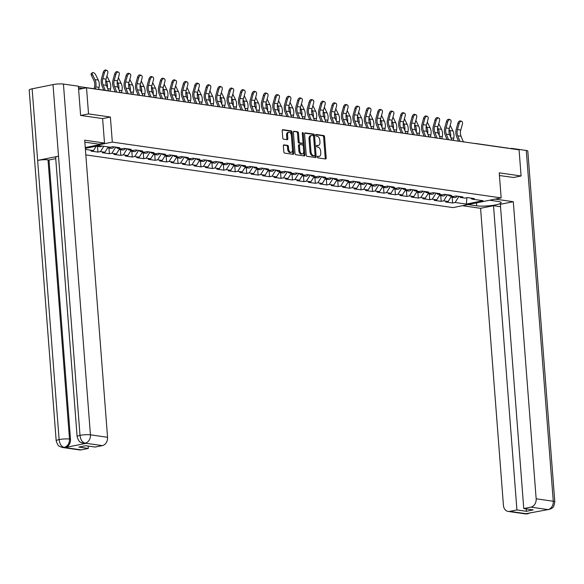 <?xml version="1.0" encoding="UTF-8"?>
<svg xmlns="http://www.w3.org/2000/svg" width="584" height="584" viewBox="0 0 584 584"><rect width="100%" height="100%" fill="white"/><g stroke="black" fill="none" stroke-linecap="round" stroke-linejoin="round"><path stroke-width="0.88" d="M317.338 156.987A0.832 0.489 78.6 0 0 317.908 157.877L325.558 158.972A1.19 0.701 78.6 0 0 325.704 158.972A1.19 0.701 78.6 0 0 326.186 157.906L324.565 136.824A1.19 0.701 78.6 0 0 323.755 135.554L316.105 134.451A0.832 0.489 78.6 0 0 316.229 136.094L317.221 136.233A3.811 2.241 78.6 0 1 319.813 140.313L319.952 142.073A3.811 2.241 78.6 0 1 318.397 145.474A3.811 2.241 78.6 0 1 317.937 145.489L316.944 145.343A0.832 0.489 78.6 0 0 317.068 146.986L318.061 147.124A3.811 2.241 78.6 0 1 320.652 151.205L320.784 152.957A3.811 2.241 78.6 0 1 319.236 156.366A3.811 2.241 78.6 0 1 318.769 156.381L317.784 156.235A0.832 0.489 78.6 0 0 317.338 156.987M283.999 144.847A1.19 0.701 78.6 0 0 283.853 144.847A1.19 0.701 78.6 0 0 283.364 145.912L283.824 151.825A1.19 0.701 78.6 0 0 284.634 153.103L293.124 154.322A1.19 0.701 78.6 0 0 293.27 154.315A1.19 0.701 78.6 0 0 293.759 153.249L292.131 132.174A1.19 0.701 78.6 0 0 291.321 130.896L282.831 129.677A1.19 0.701 78.6 0 0 282.685 129.685A1.19 0.701 78.6 0 0 282.203 130.743L282.751 137.89A1.19 0.701 78.6 0 0 283.561 139.167L287.197 139.685A1.19 0.701 78.6 0 0 287.343 139.685A1.19 0.701 78.6 0 0 287.824 138.62L287.554 135.072A3.183 1.876 78.6 0 1 288.846 132.225A3.183 1.876 78.6 0 1 291.401 135.627L292.474 149.504A3.183 1.876 78.6 0 1 291.175 152.351A3.183 1.876 78.6 0 1 288.62 148.949L288.445 146.642A1.19 0.701 78.6 0 0 287.635 145.365L283.714 144.898M110.383 117.048L88.534 113.909L86.52 87.782L519.081 149.847L521.089 175.981L499.232 172.842L501.16 197.896L112.318 142.102L110.383 117.048L102.616 118.61M306.213 155.037A1.19 0.701 78.6 0 0 307.023 156.315L315.513 157.534A1.19 0.701 78.6 0 0 315.659 157.527A1.19 0.701 78.6 0 0 316.141 156.461L314.521 135.386A1.19 0.701 78.6 0 0 313.71 134.108L305.22 132.889A1.19 0.701 78.6 0 0 305.074 132.897A1.19 0.701 78.6 0 0 304.585 133.955L306.213 155.037M304.322 155.928L295.825 154.709A1.19 0.701 78.6 0 1 295.015 153.431L293.394 132.349A1.19 0.701 78.6 0 1 293.876 131.29A1.19 0.701 78.6 0 1 294.022 131.283L297.657 131.809A1.19 0.701 78.6 0 1 298.468 133.079L299.125 141.627A1.19 0.701 78.6 0 0 299.935 142.905L302.351 143.248A1.19 0.701 78.6 0 0 302.497 143.248A1.19 0.701 78.6 0 0 302.979 142.182L302.293 133.283A0.832 0.489 78.6 0 1 303.3 133.429L304.95 154.855A1.19 0.701 78.6 0 1 304.468 155.921A1.19 0.701 78.6 0 1 304.322 155.928M85.264 147.555L112.318 142.102M85.826 154.906L453.053 207.597L501.16 197.896M97.513 146.372L97.959 152.095L100.455 151.592L103.784 146.292M97.959 152.095L90.987 151.095L93.491 150.592L85.403 149.431M85.322 148.38L99.046 145.613L110.237 147.219L112.734 146.715L119.705 147.715L117.202 148.219L121.676 148.862L124.18 148.351L131.144 149.351L128.641 149.862L133.115 150.497L135.619 149.993L142.584 150.993L140.087 151.497L144.555 152.139L147.058 151.636L154.023 152.636L151.526 153.139L156.001 153.782L158.498 153.278L165.469 154.278L162.965 154.782L167.44 155.424L169.944 154.921L176.908 155.921L174.404 156.424L178.879 157.067L181.383 156.563L188.347 157.563L185.851 158.067L190.318 158.709L192.822 158.206L199.794 159.206L197.29 159.709L201.765 160.352L204.261 159.848L211.233 160.848L208.729 161.352L213.204 161.994L215.708 161.491L222.672 162.491L220.168 162.994L224.643 163.637L227.147 163.126L234.111 164.126L231.614 164.637L236.082 165.272L238.586 164.768L245.557 165.768L243.053 166.272L247.528 166.915L250.025 166.411L256.997 167.411L254.493 167.915L258.967 168.557L261.471 168.053L268.436 169.053L265.932 169.557L270.407 170.2L272.911 169.696L279.875 170.696L277.378 171.2L281.846 171.842L284.35 171.338L291.321 172.338L288.817 172.842L293.292 173.484L295.789 172.981L302.76 173.981L300.256 174.485L304.731 175.127L307.235 174.623L314.199 175.623L311.695 176.127L316.17 176.769L318.674 176.266L325.638 177.266L323.142 177.77L327.617 178.412L330.113 177.901L337.085 178.901L334.581 179.412L339.056 180.047L341.56 179.543L348.524 180.544L346.02 181.047L350.495 181.69L352.999 181.186L359.963 182.186L357.459 182.69L361.934 183.332L364.438 182.828L371.402 183.829L368.906 184.332L373.38 184.975L375.877 184.471L382.849 185.471L380.345 185.975L384.819 186.617L387.323 186.113L394.288 187.114L391.784 187.617L396.259 188.26L398.762 187.756L405.727 188.756L403.23 189.26L407.698 189.902L410.202 189.398L417.173 190.399L414.669 190.902L419.144 191.545L421.641 191.041L428.612 192.041L426.108 192.545L430.583 193.187L433.087 192.676L440.051 193.676L437.547 194.187L442.022 194.822L444.526 194.319L451.49 195.319L448.994 195.822L453.461 196.465L455.965 195.961L462.937 196.961L460.433 197.465L464.908 198.107L467.404 197.604L474.376 198.604L471.872 199.107L483.056 200.713L466.317 204.093L455.126 202.487L458.951 196.392M452.184 197.261L452.629 202.991L455.126 202.487M452.629 202.991L445.658 201.991L448.162 201.487L443.687 200.845L447.512 194.749M440.745 195.618L441.19 201.349L443.687 200.845M441.19 201.349L434.219 200.348L436.722 199.845L432.248 199.202L436.073 193.107M429.306 193.976L429.744 199.706L432.248 199.202M429.744 199.706L422.779 198.706L425.283 198.202L420.809 197.56L424.634 191.464M417.867 192.34L418.305 198.064L420.809 197.56M418.305 198.064L411.34 197.063L413.837 196.56L409.362 195.917L413.187 189.822M406.42 190.698L406.865 196.421L409.362 195.917M406.865 196.421L399.894 195.421L402.398 194.917L397.923 194.275L401.748 188.187M394.981 189.055L395.419 194.779L397.923 194.275M395.419 194.779L388.455 193.778L390.959 193.275L386.484 192.632L390.309 186.544M383.542 187.413L383.98 193.136L386.484 192.632M383.98 193.136L377.016 192.143L379.512 191.632L375.045 190.99L378.863 184.902M372.103 185.77L372.541 191.501L375.045 190.99M372.541 191.501L365.577 190.501L368.073 189.997L363.598 189.355L367.424 183.259M360.656 184.128L361.102 189.858L363.598 189.355M361.102 189.858L354.13 188.858L356.634 188.355L352.159 187.712L355.984 181.617M349.217 182.485L349.655 188.216L352.159 187.712M349.655 188.216L342.691 187.216L345.195 186.712L340.72 186.07L344.545 179.974M337.778 180.843L338.216 186.573L340.72 186.07M338.216 186.573L331.252 185.573L333.749 185.07L329.281 184.427L333.099 178.332M326.339 179.2L326.777 184.931L329.281 184.427M326.777 184.931L319.806 183.931L322.31 183.427L317.835 182.785L321.66 176.689M314.893 177.565L315.338 183.288L317.835 182.785M315.338 183.288L308.367 182.288L310.87 181.785L306.396 181.142L310.221 175.047M303.454 175.923L303.892 181.646L306.396 181.142M303.892 181.646L296.928 180.646L299.431 180.142L294.957 179.5L298.782 173.412M292.015 174.28L292.453 180.003L294.957 179.5M292.453 180.003L285.488 179.003L287.985 178.5L283.517 177.857L287.335 171.769M280.568 172.638L281.013 178.361L283.517 177.857M281.013 178.361L274.042 177.368L276.546 176.857L272.071 176.215L275.896 170.126M269.129 170.995L269.574 176.726L272.071 176.215M269.574 176.726L262.603 175.726L265.107 175.222L260.632 174.579L264.457 168.484M257.69 169.353L258.128 175.083L260.632 174.579M258.128 175.083L251.164 174.083L253.668 173.579L249.193 172.937L253.018 166.841M246.251 167.71L246.689 173.441L249.193 172.937M246.689 173.441L239.725 172.441L242.221 171.937L237.754 171.294L241.572 165.199M234.804 166.068L235.25 171.798L237.754 171.294M235.25 171.798L228.278 170.798L230.782 170.294L226.307 169.652L230.132 163.556M223.365 164.425L223.811 170.156L226.307 169.652M223.811 170.156L216.839 169.156L219.343 168.652L214.868 168.01L218.693 161.914M211.926 162.79L212.364 168.513L214.868 168.01M212.364 168.513L205.4 167.513L207.904 167.009L203.429 166.367L207.254 160.272M200.487 161.148L200.925 166.871L203.429 166.367M200.925 166.871L193.961 165.871L196.458 165.367L191.983 164.725L195.808 158.636M189.041 159.505L189.486 165.228L191.983 164.725M189.486 165.228L182.515 164.228L185.018 163.724L180.544 163.082L184.369 156.994M177.602 157.862L178.04 163.586L180.544 163.082M178.04 163.586L171.076 162.593L173.579 162.082L169.105 161.44L172.93 155.351M166.163 156.22L166.601 161.951L169.105 161.44M166.601 161.951L159.636 160.95L162.14 160.447L157.665 159.804L161.483 153.709M154.724 154.577L155.162 160.308L157.665 159.804M155.162 160.308L148.197 159.308L150.694 158.804L146.219 158.162L150.044 152.066M143.277 152.935L143.722 158.665L146.219 158.162M143.722 158.665L136.751 157.665L139.255 157.162L134.78 156.519L138.605 150.424M131.838 151.292L132.276 157.023L134.78 156.519M132.276 157.023L125.312 156.023L127.816 155.519L123.341 154.877L127.166 148.781M120.399 149.65L120.837 155.38L123.341 154.877M120.837 155.38L113.873 154.38L116.369 153.877L111.902 153.234L115.72 147.139M108.96 148.015L109.398 153.738L111.902 153.234M109.398 153.738L102.426 152.738L104.93 152.234L100.455 151.592M116.128 147.197L117.202 148.219M104.93 152.234L108.259 146.934M127.567 148.84L128.641 149.862M116.369 153.877L119.698 148.577M139.007 150.482L140.087 151.497M127.816 155.519L131.137 150.219M150.453 152.125L151.526 153.139M139.255 157.162L142.584 151.862M161.892 153.767L162.965 154.782M150.694 158.804L154.023 153.497M173.331 155.41L174.404 156.424M162.14 160.447L165.462 155.14M184.77 157.052L185.851 158.067M173.579 162.082L176.901 156.782M196.217 158.687L197.29 159.709M185.018 163.724L188.347 158.425M207.656 160.33L208.729 161.352M196.458 165.367L199.786 160.067M219.095 161.972L220.168 162.994M207.904 167.009L211.226 161.71M230.541 163.615L231.614 164.637M219.343 168.652L222.672 163.352M241.98 165.257L243.053 166.272M230.782 170.294L234.111 164.995M253.419 166.9L254.493 167.915M242.221 171.937L245.55 166.637M264.859 168.542L265.932 169.557M253.668 173.579L256.989 168.272M276.305 170.185L277.378 171.2M265.107 175.222L268.436 169.915M287.744 171.827L288.817 172.842M276.546 176.857L279.875 171.557M299.183 173.463L300.256 174.485M287.985 178.5L291.314 173.2M310.622 175.105L311.695 176.127M299.431 180.142L302.753 174.842M322.069 176.748L323.142 177.77M310.87 181.785L314.199 176.485M333.508 178.39L334.581 179.412M322.31 183.427L325.638 178.127M344.947 180.033L346.02 181.047M333.749 185.07L337.077 179.77M356.386 181.675L357.459 182.69M345.195 186.712L348.517 181.412M367.832 183.318L368.906 184.332M356.634 188.355L359.963 183.047M379.271 184.96L380.345 185.975M368.073 189.997L371.402 184.69M390.711 186.603L391.784 187.617M379.512 191.632L382.841 186.332M402.15 188.238L403.23 189.26M390.959 193.275L394.28 187.975M413.596 189.88L414.669 190.902M402.398 194.917L405.727 189.618M425.035 191.523L426.108 192.545M413.837 196.56L417.166 191.26M436.474 193.165L437.547 194.187M425.283 198.202L428.605 192.903M447.921 194.808L448.994 195.822M436.722 199.845L440.051 194.545M459.36 196.45L460.433 197.465M448.162 201.487L451.49 196.188M508.357 148.256A1.818 1.438 98.2 0 1 508.752 148.241A1.818 1.438 98.2 0 1 509.248 148.438M470.799 198.093L471.872 199.107M466.317 204.093L466.901 197.706M513.394 177.529L521.089 175.981M88.534 113.909L80.833 115.464M86.52 87.782L78.606 89.374M93.491 150.592L96.265 146.175M317.404 156.512L317.813 156.57A3.811 2.241 78.6 0 0 318.273 156.563L319.236 156.366M318.397 145.474L317.433 145.672A3.811 2.241 78.6 0 1 316.973 145.679L316.564 145.62M325.076 158.906A1.19 0.701 78.6 0 0 325.222 158.096L323.602 137.021A1.19 0.701 78.6 0 0 322.791 135.743L315.725 134.729M315.031 157.461A1.19 0.701 78.6 0 0 315.185 156.658L313.557 135.576A1.19 0.701 78.6 0 0 312.747 134.305L304.738 133.152M314.594 155.782A0.832 0.489 78.6 0 0 315.039 155.03L313.615 136.525A0.832 0.489 78.6 0 0 313.046 135.634L312.002 135.488A3.811 2.241 78.6 0 0 311.535 135.495A3.811 2.241 78.6 0 0 309.987 138.904L310.958 151.548A3.811 2.241 78.6 0 0 313.55 155.629L314.594 155.782L313.637 155.972A0.832 0.489 78.6 0 0 313.834 155.935M311.535 135.495L310.578 135.692A3.811 2.241 78.6 0 0 309.024 139.094L309.987 138.904M313.637 155.972L312.593 155.826A3.811 2.241 78.6 0 1 310.002 151.745L309.024 139.094M293.548 131.546L297.657 131.809M301.665 143.387A1.19 0.701 78.6 0 1 301.534 143.438A1.19 0.701 78.6 0 1 301.388 143.445L298.971 143.095A1.19 0.701 78.6 0 1 298.161 141.824L297.504 133.276A1.19 0.701 78.6 0 0 296.694 131.999M303.841 155.855A1.19 0.701 78.6 0 0 303.987 155.052L302.337 133.619A0.832 0.489 78.6 0 0 302.3 133.393M299.811 150.504A3.183 1.876 78.6 0 0 302.366 153.899A3.183 1.876 78.6 0 0 303.658 151.052L303.286 146.161A1.19 0.701 78.6 0 0 302.476 144.89L300.067 144.54A1.19 0.701 78.6 0 0 299.921 144.547A1.19 0.701 78.6 0 0 299.431 145.613L299.811 150.504L298.847 150.694A3.183 1.876 78.6 0 0 301.402 154.096L302.366 153.899M299.782 144.598L299.103 144.737A1.19 0.701 78.6 0 0 298.957 144.744A1.19 0.701 78.6 0 0 298.468 145.803L299.431 145.613M298.847 150.694L298.468 145.803M291.175 152.351L290.212 152.548A3.183 1.876 78.6 0 1 287.656 149.146L287.481 146.832A1.19 0.701 78.6 0 0 286.671 145.562L283.517 145.109M288.846 132.225L287.883 132.422A3.183 1.876 78.6 0 0 286.591 135.269L287.554 135.072M286.715 139.612A1.19 0.701 78.6 0 0 286.861 138.81L286.591 135.269M292.642 154.249A1.19 0.701 78.6 0 0 292.796 153.446L291.175 132.364A1.19 0.701 78.6 0 0 290.365 131.093L282.349 129.94M450.578 137.043A9.709 7.687 -81.8 0 0 450.673 134.364A9.709 7.687 -81.8 0 0 449.651 130.495L449.103 129.378M452.25 140.204A1.818 1.073 78.6 0 0 452.023 140.211A1.818 1.818 0 0 1 453.279 140.408L453.746 138.277A9.709 7.687 -81.8 0 0 453.972 134.838A9.709 7.687 -81.8 0 0 452.95 130.969L450.476 125.903A2.73 1.263 50.9 0 0 450.169 125.356M451.089 197.063A4.008 3.168 -81.8 0 0 451.52 197.166A4.008 3.168 -81.8 0 0 453.834 196.392M451.52 197.166L454.345 197.574A4.008 3.168 -81.8 0 0 457.236 196.144M450.936 197.063A4.008 3.168 -81.8 0 0 452.826 196.377M449.074 132.699A8.132 6.439 98.2 0 1 449.33 133.816M463.294 141.846L461.046 136.255A8.132 6.439 -81.8 0 1 460.418 133.539A8.132 6.439 -81.8 0 1 460.761 130.057L462.389 124.166A2.73 1.643 109.7 0 0 461.659 121.355A2.73 1.643 109.7 0 0 459.09 123.691L457.462 129.582A8.132 6.439 -81.8 0 0 457.119 133.064A8.132 6.439 -81.8 0 0 457.746 135.78L459.995 141.372M458.462 141.153L456.615 136.561A9.709 7.687 98.2 0 1 455.87 133.32A9.709 7.687 98.2 0 1 456.279 129.159L457.907 123.268A2.73 1.643 -70.3 0 1 460.477 120.932L461.659 121.355M476.493 202.874L476.719 205.838A13.651 2.256 175.6 0 0 491.984 205.466A13.651 2.256 175.6 0 0 501.16 202.612A13.651 2.256 175.6 0 0 498.371 201.473L489.64 200.224M476.719 205.838L467.988 204.59M462.455 205.699L480.574 208.306L493.516 205.692L516.928 509.941L509.759 511.387L527.096 513.832L526.133 513.65L548.018 509.613L530.929 507.116A7.278 5.767 -81.8 0 0 536.156 498.794L553.274 501.247L526.286 150.475L511.365 148.329L511.394 148.745M500.532 206.699L493.516 205.692M526.206 508.912L526.388 511.299L533.221 509.92L523.76 508.562L500.349 204.312L513.292 201.706L536.156 498.794M495.174 199.107L513.292 201.706M480.574 208.306L503.437 505.386A7.278 5.767 -81.8 0 0 508.175 511.431A7.278 5.767 -81.8 0 0 509.759 511.387M526.286 150.475A7.461 1.234 -4.4 0 1 527.812 151.095L554.8 501.868A7.461 1.234 -4.4 0 0 553.274 501.247A7.278 5.767 98.2 0 1 548.055 509.569M510.175 148.57L511.365 148.329M523.76 508.562L530.929 507.116M526.388 511.299L516.928 509.941M513.606 177.485L499.444 175.528M528.849 513.102L527.126 513.796M530.586 512.752L527.104 513.84M554.8 501.868C553.318 509.781 552.07 507.248 551.238 508.708L548.018 509.62M77.117 436.591A7.461 1.234 -4.4 0 1 80.001 435.379C80.577 439.774 82.242 442.365 84.994 443.161L81.738 442.818C80.84 441.898 79.183 443.307 77.117 436.591L55.641 157.403A7.461 1.234 -4.4 0 1 58.517 156.191L53.013 84.607A7.461 1.234 -4.4 0 1 63.437 84.059L78.365 86.198L80.614 115.435L102.616 118.588L104.499 143.051L98.966 144.16L88.549 142.671A13.651 2.256 175.6 0 0 84.862 142.387M104.499 143.051L84.695 140.204L107.558 437.292A7.278 5.767 98.2 0 1 102.331 445.614L95.163 447.059L85.702 445.701L78.869 447.081L88.33 448.439L81.161 449.884A7.278 5.767 98.2 0 1 79.577 449.928L62.451 447.475A7.278 5.767 -81.8 0 0 64.036 447.424L81.161 449.884M62.451 447.475L59.553 446.41C59.247 445.417 58.714 448.023 56.188 440.81L29.2 90.038A7.461 1.234 -4.4 0 1 32.127 88.812L37.639 160.403A7.461 1.234 -4.4 0 1 48.019 159.863L69.503 439.059L70.489 439.197A7.278 5.767 98.2 0 1 65.269 447.519L85.957 443.351A7.278 5.767 98.2 0 1 84.373 443.395L83.381 443.256M53.013 84.607L32.127 88.812M63.437 84.059L90.432 434.832A7.461 1.234 -4.4 0 0 80.001 435.379L58.517 156.191L37.639 160.403L59.123 439.591C59.685 443.979 61.335 446.57 64.072 447.38L64.036 447.424M88.33 448.439L88.147 446.052M55.735 158.651L49.005 160.009L70.489 439.197M49.005 160.009L48.019 159.863M439.139 135.4A9.709 7.687 -81.8 0 0 439.234 132.721A9.709 7.687 -81.8 0 0 438.212 128.852L437.664 127.735M441.854 138.766L442.307 136.634A9.709 7.687 -81.8 0 0 442.533 133.196A9.709 7.687 -81.8 0 0 441.511 129.327L439.037 124.261A2.73 1.263 50.9 0 0 438.723 123.713M439.642 195.421A4.008 3.168 -81.8 0 0 440.081 195.523A4.008 3.168 -81.8 0 0 442.387 194.749M440.081 195.523L442.906 195.932A4.008 3.168 -81.8 0 0 445.796 194.501M439.496 195.421A4.008 3.168 -81.8 0 0 441.38 194.735M437.635 131.057A8.132 6.439 98.2 0 1 437.891 132.174M427.7 133.758A9.709 7.687 -81.8 0 0 427.795 131.086A9.709 7.687 -81.8 0 0 426.765 127.21L426.225 126.093M429.364 136.919A1.818 1.073 78.6 0 0 429.145 136.926A1.818 1.818 0 0 1 430.393 137.123L430.861 134.992A9.709 7.687 -81.8 0 0 431.094 131.553A9.709 7.687 -81.8 0 0 430.065 127.684L427.597 122.618A2.73 1.263 50.9 0 0 427.284 122.071M428.203 193.778A4.008 3.168 -81.8 0 0 428.641 193.881A4.008 3.168 -81.8 0 0 430.948 193.107M428.641 193.881L431.459 194.289A4.008 3.168 -81.8 0 0 434.35 192.859M428.057 193.778A4.008 3.168 -81.8 0 0 429.941 193.092M426.196 129.414A8.132 6.439 98.2 0 1 426.444 130.539M416.261 132.115A9.709 7.687 -81.8 0 0 416.348 129.444A9.709 7.687 -81.8 0 0 415.326 125.567L414.779 124.45M418.969 135.488L419.421 133.349A9.709 7.687 -81.8 0 0 419.648 129.918A9.709 7.687 -81.8 0 0 418.626 126.042L416.158 120.976A2.73 1.263 50.9 0 0 415.844 120.428M416.764 192.136A4.008 3.168 -81.8 0 0 417.195 192.238A4.008 3.168 -81.8 0 0 419.509 191.472M417.195 192.238L420.02 192.647A4.008 3.168 -81.8 0 0 422.911 191.223M416.611 192.143A4.008 3.168 -81.8 0 0 418.502 191.45M414.749 127.772A8.132 6.439 98.2 0 1 415.005 128.896M404.814 130.473A9.709 7.687 -81.8 0 0 404.909 127.801A9.709 7.687 -81.8 0 0 403.887 123.925L403.34 122.808M406.486 133.641A1.818 1.073 78.6 0 0 406.26 133.641A1.818 1.818 0 0 1 407.515 133.838L407.982 131.707A9.709 7.687 -81.8 0 0 408.209 128.276A9.709 7.687 -81.8 0 0 407.187 124.399L404.712 119.333A2.73 1.263 50.9 0 0 404.405 118.786M405.325 190.501A4.008 3.168 -81.8 0 0 405.756 190.603A4.008 3.168 -81.8 0 0 408.07 189.829M405.756 190.603L408.581 191.004A4.008 3.168 -81.8 0 0 411.472 189.581M405.172 190.501A4.008 3.168 -81.8 0 0 407.063 189.807M403.31 126.129A8.132 6.439 98.2 0 1 403.566 127.254M393.375 128.83A9.709 7.687 -81.8 0 0 393.47 126.159A9.709 7.687 -81.8 0 0 392.448 122.282L391.901 121.165M396.091 132.203L396.543 130.064A9.709 7.687 -81.8 0 0 396.77 126.633A9.709 7.687 -81.8 0 0 395.748 122.757L393.273 117.691A2.73 1.263 50.9 0 0 392.959 117.143M393.879 188.858A4.008 3.168 -81.8 0 0 394.317 188.961A4.008 3.168 -81.8 0 0 396.624 188.187M394.317 188.961L397.142 189.362A4.008 3.168 -81.8 0 0 400.033 187.938M393.733 188.858A4.008 3.168 -81.8 0 0 395.616 188.165M391.871 124.487A8.132 6.439 98.2 0 1 392.119 125.611M451.855 140.204L449.6 134.612A8.132 6.439 -81.8 0 1 448.979 131.896A8.132 6.439 -81.8 0 1 449.322 128.414L450.95 122.523A2.73 1.643 109.7 0 0 450.22 119.713A2.73 1.643 109.7 0 0 447.651 122.049L446.023 127.94A8.132 6.439 -81.8 0 0 445.68 131.422A8.132 6.439 -81.8 0 0 446.3 134.137L448.556 139.729M447.023 139.51L445.169 134.919A9.709 7.687 98.2 0 1 444.431 131.677A9.709 7.687 98.2 0 1 444.833 127.516L446.461 121.625A2.73 1.643 -70.3 0 1 449.03 119.289L450.22 119.713M440.409 138.561L438.161 132.97A8.132 6.439 -81.8 0 1 437.54 130.254A8.132 6.439 -81.8 0 1 437.876 126.772L439.511 120.881A2.73 1.643 109.7 0 0 438.781 118.07A2.73 1.643 109.7 0 0 436.204 120.406L434.576 126.297A8.132 6.439 -81.8 0 0 434.24 129.779A8.132 6.439 -81.8 0 0 434.861 132.495L437.109 138.087M435.576 137.868L433.729 133.276A9.709 7.687 98.2 0 1 432.985 130.035A9.709 7.687 98.2 0 1 433.394 125.874L435.022 119.983A2.73 1.643 -70.3 0 1 437.591 117.647L438.781 118.07M428.97 136.919L426.721 131.327A8.132 6.439 -81.8 0 1 426.101 128.611A8.132 6.439 -81.8 0 1 426.437 125.129L428.065 119.238A2.73 1.643 109.7 0 0 427.335 116.428A2.73 1.643 109.7 0 0 424.765 118.764L423.137 124.655A8.132 6.439 -81.8 0 0 422.801 128.144A8.132 6.439 -81.8 0 0 423.422 130.852L425.67 136.444M424.137 136.225L422.29 131.634A9.709 7.687 98.2 0 1 421.546 128.392A9.709 7.687 98.2 0 1 421.955 124.231L423.582 118.34A2.73 1.643 -70.3 0 1 426.152 116.004L427.335 116.428M417.531 135.276L415.282 129.685A8.132 6.439 -81.8 0 1 414.655 126.976A8.132 6.439 -81.8 0 1 414.998 123.487L416.626 117.596A2.73 1.643 109.7 0 0 415.896 114.785A2.73 1.643 109.7 0 0 413.326 117.121L411.698 123.012A8.132 6.439 -81.8 0 0 411.355 126.502A8.132 6.439 -81.8 0 0 411.983 129.21L414.231 134.802M412.698 134.583L410.851 129.991A9.709 7.687 98.2 0 1 410.107 126.75A9.709 7.687 98.2 0 1 410.516 122.589L412.143 116.698A2.73 1.643 -70.3 0 1 414.713 114.362L415.896 114.785M406.092 133.634L403.836 128.042A8.132 6.439 -81.8 0 1 403.216 125.334A8.132 6.439 -81.8 0 1 403.559 121.844L405.186 115.953A2.73 1.643 109.7 0 0 404.456 113.15A2.73 1.643 109.7 0 0 401.887 115.479L400.259 121.37A8.132 6.439 -81.8 0 0 399.916 124.859A8.132 6.439 -81.8 0 0 400.536 127.575L402.792 133.159M401.259 132.94L399.405 128.349A9.709 7.687 98.2 0 1 398.668 125.107A9.709 7.687 98.2 0 1 399.069 120.946L400.697 115.055A2.73 1.643 -70.3 0 1 403.267 112.719L404.456 113.15M381.936 127.188A9.709 7.687 -81.8 0 0 382.031 124.516A9.709 7.687 -81.8 0 0 381.002 120.64L380.461 119.523M383.6 130.356A1.818 1.073 78.6 0 0 383.381 130.363A1.818 1.818 0 0 1 384.63 130.56L385.097 128.429A9.709 7.687 -81.8 0 0 385.331 124.991A9.709 7.687 -81.8 0 0 384.301 121.114L381.834 116.048A2.73 1.263 50.9 0 0 381.52 115.501M382.44 187.216A4.008 3.168 -81.8 0 0 382.878 187.318A4.008 3.168 -81.8 0 0 385.184 186.544M382.878 187.318L385.695 187.719A4.008 3.168 -81.8 0 0 388.586 186.296M382.286 187.216A4.008 3.168 -81.8 0 0 384.177 186.522M380.432 122.844A8.132 6.439 98.2 0 1 380.68 123.969M394.645 131.991L392.397 126.407A8.132 6.439 -81.8 0 1 391.776 123.691A8.132 6.439 -81.8 0 1 392.112 120.202L393.747 114.311A2.73 1.643 109.7 0 0 393.01 111.507A2.73 1.643 109.7 0 0 390.44 113.836L388.813 119.727A8.132 6.439 -81.8 0 0 388.477 123.217A8.132 6.439 -81.8 0 0 389.097 125.932L391.346 131.524M389.813 131.298L387.966 126.706A9.709 7.687 98.2 0 1 387.221 123.465A9.709 7.687 98.2 0 1 387.63 119.304L389.258 113.413A2.73 1.643 -70.3 0 1 391.827 111.084L393.01 111.507M370.497 125.553A9.709 7.687 -81.8 0 0 370.584 122.874A9.709 7.687 -81.8 0 0 369.562 119.005L369.015 117.88M373.205 128.918L373.658 126.786A9.709 7.687 -81.8 0 0 373.884 123.348A9.709 7.687 -81.8 0 0 372.862 119.472L370.395 114.413A2.73 1.263 50.9 0 0 370.081 113.865M371.001 185.573A4.008 3.168 -81.8 0 0 371.431 185.675A4.008 3.168 -81.8 0 0 373.745 184.902M371.431 185.675L374.256 186.077A4.008 3.168 -81.8 0 0 377.147 184.653M370.847 185.573A4.008 3.168 -81.8 0 0 372.738 184.887M368.986 121.209A8.132 6.439 98.2 0 1 369.241 122.326M383.206 130.356L380.958 124.764A8.132 6.439 -81.8 0 1 380.337 122.049A8.132 6.439 -81.8 0 1 380.673 118.559L382.301 112.668A2.73 1.643 109.7 0 0 381.571 109.865A2.73 1.643 109.7 0 0 379.001 112.194L377.374 118.092A8.132 6.439 -81.8 0 0 377.038 121.574A8.132 6.439 -81.8 0 0 377.658 124.29L379.907 129.882M378.374 129.663L376.527 125.064A9.709 7.687 98.2 0 1 375.782 121.83A9.709 7.687 98.2 0 1 376.191 117.661L377.819 111.77A2.73 1.643 -70.3 0 1 380.388 109.442L381.571 109.865M359.05 123.91A9.709 7.687 -81.8 0 0 359.145 121.231A9.709 7.687 -81.8 0 0 358.123 117.362L357.576 116.238M360.722 127.071A1.818 1.073 78.6 0 0 360.496 127.078A1.818 1.818 0 0 1 361.752 127.275L362.219 125.144A9.709 7.687 -81.8 0 0 362.445 121.706A9.709 7.687 -81.8 0 0 361.423 117.837L358.948 112.77A2.73 1.263 50.9 0 0 358.634 112.223M359.562 183.931A4.008 3.168 -81.8 0 0 359.992 184.033A4.008 3.168 -81.8 0 0 362.306 183.259M359.992 184.033L362.817 184.434A4.008 3.168 -81.8 0 0 365.708 183.011M359.408 183.931A4.008 3.168 -81.8 0 0 361.299 183.245M357.547 119.567A8.132 6.439 98.2 0 1 357.802 120.684M371.767 128.714L369.519 123.122A8.132 6.439 -81.8 0 1 368.891 120.406A8.132 6.439 -81.8 0 1 369.234 116.924L370.862 111.026A2.73 1.643 109.7 0 0 370.132 108.222A2.73 1.643 109.7 0 0 367.562 110.558L365.934 116.45A8.132 6.439 -81.8 0 0 365.591 119.932A8.132 6.439 -81.8 0 0 366.212 122.647L368.467 128.239M366.934 128.02L365.088 123.428A9.709 7.687 98.2 0 1 364.343 120.187A9.709 7.687 98.2 0 1 364.744 116.026L366.38 110.128A2.73 1.643 -70.3 0 1 368.949 107.799L370.132 108.222M347.611 122.268A9.709 7.687 -81.8 0 0 347.706 119.589A9.709 7.687 -81.8 0 0 346.684 115.72L346.137 114.603M350.327 125.633L350.772 123.501A9.709 7.687 -81.8 0 0 351.006 120.063A9.709 7.687 -81.8 0 0 349.984 116.194L347.509 111.128A2.73 1.263 50.9 0 0 347.195 110.58M348.115 182.288A4.008 3.168 -81.8 0 0 348.553 182.391A4.008 3.168 -81.8 0 0 350.86 181.617M348.553 182.391L351.378 182.799A4.008 3.168 -81.8 0 0 354.269 181.368M347.969 182.288A4.008 3.168 -81.8 0 0 349.852 181.602M346.108 117.924A8.132 6.439 98.2 0 1 346.356 119.041M360.328 127.071L358.072 121.479A8.132 6.439 -81.8 0 1 357.452 118.764A8.132 6.439 -81.8 0 1 357.795 115.282L359.423 109.39A2.73 1.643 109.7 0 0 358.693 106.58A2.73 1.643 109.7 0 0 356.123 108.916L354.495 114.807A8.132 6.439 -81.8 0 0 354.152 118.289A8.132 6.439 -81.8 0 0 354.773 121.005L357.021 126.597M355.495 126.378L353.641 121.786A9.709 7.687 98.2 0 1 352.904 118.545A9.709 7.687 98.2 0 1 353.305 114.384L354.933 108.493A2.73 1.643 -70.3 0 1 357.503 106.157L358.693 106.58M336.172 120.625A9.709 7.687 -81.8 0 0 336.267 117.946A9.709 7.687 -81.8 0 0 335.238 114.077L334.69 112.96M337.837 123.786A1.818 1.073 78.6 0 0 337.618 123.793A1.818 1.818 0 0 1 338.866 123.99L339.333 121.859A9.709 7.687 -81.8 0 0 339.567 118.421A9.709 7.687 -81.8 0 0 338.537 114.552L336.07 109.485A2.73 1.263 50.9 0 0 335.756 108.938M336.676 180.646A4.008 3.168 -81.8 0 0 337.114 180.748A4.008 3.168 -81.8 0 0 339.421 179.974M337.114 180.748L339.932 181.157A4.008 3.168 -81.8 0 0 342.823 179.726M336.523 180.646A4.008 3.168 -81.8 0 0 338.413 179.96M334.668 116.282A8.132 6.439 98.2 0 1 334.917 117.399M348.882 125.429L346.633 119.837A8.132 6.439 -81.8 0 1 346.013 117.121A8.132 6.439 -81.8 0 1 346.349 113.639L347.976 107.748A2.73 1.643 109.7 0 0 347.246 104.938A2.73 1.643 109.7 0 0 344.677 107.273L343.049 113.165A8.132 6.439 -81.8 0 0 342.713 116.647A8.132 6.439 -81.8 0 0 343.334 119.362L345.582 124.954M344.049 124.735L342.202 120.143A9.709 7.687 98.2 0 1 341.457 116.902A9.709 7.687 98.2 0 1 341.866 112.741L343.494 106.85A2.73 1.643 -70.3 0 1 346.064 104.514L347.246 104.938M324.726 118.983A9.709 7.687 -81.8 0 0 324.821 116.311A9.709 7.687 -81.8 0 0 323.799 112.435L323.251 111.318M326.398 122.144A1.818 1.073 78.6 0 0 326.179 122.151A1.818 1.818 0 0 1 327.427 122.348L327.894 120.216A9.709 7.687 -81.8 0 0 328.12 116.778A9.709 7.687 -81.8 0 0 327.098 112.909L324.624 107.843A2.73 1.263 50.9 0 0 324.317 107.295M325.237 179.003A4.008 3.168 -81.8 0 0 325.668 179.105A4.008 3.168 -81.8 0 0 327.982 178.332M325.668 179.105L328.493 179.514A4.008 3.168 -81.8 0 0 331.383 178.083M325.084 179.003A4.008 3.168 -81.8 0 0 326.974 178.317M323.222 114.639A8.132 6.439 98.2 0 1 323.478 115.763M337.442 123.786L335.194 118.194A8.132 6.439 -81.8 0 1 334.574 115.479A8.132 6.439 -81.8 0 1 334.909 111.997L336.537 106.105A2.73 1.643 109.7 0 0 335.807 103.295A2.73 1.643 109.7 0 0 333.238 105.631L331.61 111.522A8.132 6.439 -81.8 0 0 331.267 115.004A8.132 6.439 -81.8 0 0 331.894 117.72L334.143 123.312M332.61 123.093L330.763 118.501A9.709 7.687 98.2 0 1 330.018 115.26A9.709 7.687 98.2 0 1 330.427 111.099L332.055 105.208A2.73 1.643 -70.3 0 1 334.625 102.872L335.807 103.295M313.287 117.34A9.709 7.687 -81.8 0 0 313.382 114.668A9.709 7.687 -81.8 0 0 312.36 110.792L311.812 109.675M316.002 120.713L316.455 118.574A9.709 7.687 -81.8 0 0 316.681 115.143A9.709 7.687 -81.8 0 0 315.659 111.267L313.185 106.2A2.73 1.263 50.9 0 0 312.871 105.653M313.791 177.361A4.008 3.168 -81.8 0 0 314.228 177.463A4.008 3.168 -81.8 0 0 316.535 176.697M314.228 177.463L317.054 177.872A4.008 3.168 -81.8 0 0 319.944 176.448M313.644 177.368A4.008 3.168 -81.8 0 0 315.535 176.675M311.783 112.997A8.132 6.439 98.2 0 1 312.038 114.121M326.003 122.144L323.755 116.552A8.132 6.439 -81.8 0 1 323.127 113.836A8.132 6.439 -81.8 0 1 323.47 110.354L325.098 104.463A2.73 1.643 109.7 0 0 324.368 101.653A2.73 1.643 109.7 0 0 321.799 103.988L320.171 109.88A8.132 6.439 -81.8 0 0 319.828 113.369A8.132 6.439 -81.8 0 0 320.448 116.077L322.704 121.669M321.171 121.45L319.324 116.858A9.709 7.687 98.2 0 1 318.579 113.617A9.709 7.687 98.2 0 1 318.981 109.456L320.616 103.565A2.73 1.643 -70.3 0 1 323.186 101.229L324.368 101.653M301.848 115.698A9.709 7.687 -81.8 0 0 301.943 113.026A9.709 7.687 -81.8 0 0 300.913 109.15L300.373 108.033M303.519 118.866A1.818 1.073 78.6 0 0 303.293 118.866A1.818 1.818 0 0 1 304.541 119.063L305.009 116.931A9.709 7.687 -81.8 0 0 305.242 113.5A9.709 7.687 -81.8 0 0 304.22 109.624L301.745 104.558A2.73 1.263 50.9 0 0 301.432 104.01M302.351 175.726A4.008 3.168 -81.8 0 0 302.789 175.828A4.008 3.168 -81.8 0 0 305.096 175.054M302.789 175.828L305.614 176.229A4.008 3.168 -81.8 0 0 308.505 174.806M302.205 175.726A4.008 3.168 -81.8 0 0 304.089 175.032M300.344 111.354A8.132 6.439 98.2 0 1 300.592 112.478M314.564 120.501L312.309 114.909A8.132 6.439 -81.8 0 1 311.688 112.201A8.132 6.439 -81.8 0 1 312.031 108.712L313.659 102.82A2.73 1.643 109.7 0 0 312.929 100.01A2.73 1.643 109.7 0 0 310.359 102.346L308.732 108.237A8.132 6.439 -81.8 0 0 308.388 111.727A8.132 6.439 -81.8 0 0 309.009 114.435L311.257 120.027M309.732 119.808L307.877 115.216A9.709 7.687 98.2 0 1 307.14 111.975A9.709 7.687 98.2 0 1 307.542 107.814L309.17 101.923A2.73 1.643 -70.3 0 1 311.739 99.587L312.929 100.01M290.409 114.055A9.709 7.687 -81.8 0 0 290.496 111.383A9.709 7.687 -81.8 0 0 289.474 107.507L288.927 106.39M293.117 117.428L293.569 115.289A9.709 7.687 -81.8 0 0 293.803 111.858A9.709 7.687 -81.8 0 0 292.774 107.982L290.306 102.915A2.73 1.263 50.9 0 0 289.993 102.368M290.912 174.083A4.008 3.168 -81.8 0 0 291.343 174.185A4.008 3.168 -81.8 0 0 293.657 173.412M291.343 174.185L294.168 174.587A4.008 3.168 -81.8 0 0 297.059 173.163M290.759 174.083A4.008 3.168 -81.8 0 0 292.65 173.39M288.905 109.712A8.132 6.439 98.2 0 1 289.153 110.836M303.118 118.859L300.869 113.267A8.132 6.439 -81.8 0 1 300.249 110.558A8.132 6.439 -81.8 0 1 300.585 107.069L302.213 101.178A2.73 1.643 109.7 0 0 301.483 98.375A2.73 1.643 109.7 0 0 298.913 100.703L297.285 106.595A8.132 6.439 -81.8 0 0 296.949 110.084A8.132 6.439 -81.8 0 0 297.57 112.8L299.818 118.391M298.285 118.165L296.438 113.573A9.709 7.687 98.2 0 1 295.694 110.332A9.709 7.687 98.2 0 1 296.103 106.171L297.731 100.28A2.73 1.643 -70.3 0 1 300.3 97.944L301.483 98.375M278.962 112.413A9.709 7.687 -81.8 0 0 279.057 109.741A9.709 7.687 -81.8 0 0 278.035 105.865L277.488 104.748M280.634 115.581A1.818 1.073 78.6 0 0 280.415 115.588A1.818 1.818 0 0 1 281.663 115.785L282.13 113.654A9.709 7.687 -81.8 0 0 282.357 110.215A9.709 7.687 -81.8 0 0 281.335 106.339L278.86 101.273A2.73 1.263 50.9 0 0 278.553 100.725M279.473 172.441A4.008 3.168 -81.8 0 0 279.904 172.543A4.008 3.168 -81.8 0 0 282.218 171.769M279.904 172.543L282.729 172.944A4.008 3.168 -81.8 0 0 285.62 171.521M279.32 172.441A4.008 3.168 -81.8 0 0 281.211 171.747M277.458 108.077A8.132 6.439 98.2 0 1 277.714 109.193M291.679 117.216L289.43 111.632A8.132 6.439 -81.8 0 1 288.81 108.916A8.132 6.439 -81.8 0 1 289.146 105.427L290.774 99.535A2.73 1.643 109.7 0 0 290.044 96.732A2.73 1.643 109.7 0 0 287.474 99.061L285.846 104.952A8.132 6.439 -81.8 0 0 285.503 108.442A8.132 6.439 -81.8 0 0 286.131 111.157L288.379 116.749M286.846 116.53L284.999 111.931A9.709 7.687 98.2 0 1 284.255 108.69A9.709 7.687 98.2 0 1 284.663 104.529L286.291 98.638A2.73 1.643 -70.3 0 1 288.861 96.309L290.044 96.732M267.523 110.778A9.709 7.687 -81.8 0 0 267.618 108.098A9.709 7.687 -81.8 0 0 266.596 104.229L266.048 103.105M270.239 114.143L270.691 112.011A9.709 7.687 -81.8 0 0 270.918 108.573A9.709 7.687 -81.8 0 0 269.896 104.697L267.421 99.638A2.73 1.263 50.9 0 0 267.107 99.09M268.027 170.798A4.008 3.168 -81.8 0 0 268.465 170.9A4.008 3.168 -81.8 0 0 270.772 170.126M268.465 170.9L271.29 171.302A4.008 3.168 -81.8 0 0 274.181 169.878M267.881 170.798A4.008 3.168 -81.8 0 0 269.772 170.112M266.019 106.434A8.132 6.439 98.2 0 1 266.275 107.551M280.24 115.581L277.984 109.989A8.132 6.439 -81.8 0 1 277.363 107.273A8.132 6.439 -81.8 0 1 277.707 103.784L279.334 97.893A2.73 1.643 109.7 0 0 278.604 95.09A2.73 1.643 109.7 0 0 276.035 97.418L274.407 103.317A8.132 6.439 -81.8 0 0 274.064 106.799A8.132 6.439 -81.8 0 0 274.684 109.515L276.94 115.106M275.407 114.887L273.56 110.288A9.709 7.687 98.2 0 1 272.816 107.055A9.709 7.687 98.2 0 1 273.217 102.893L274.845 96.995A2.73 1.643 -70.3 0 1 277.422 94.666L278.604 95.09M256.084 109.135A9.709 7.687 -81.8 0 0 256.179 106.456A9.709 7.687 -81.8 0 0 255.15 102.587L254.609 101.463M257.748 112.296A1.818 1.073 78.6 0 0 257.529 112.303A1.818 1.818 0 0 1 258.778 112.5L259.245 110.369A9.709 7.687 -81.8 0 0 259.478 106.93A9.709 7.687 -81.8 0 0 258.457 103.061L255.982 97.995A2.73 1.263 50.9 0 0 255.668 97.448M256.588 169.156A4.008 3.168 -81.8 0 0 257.026 169.258A4.008 3.168 -81.8 0 0 259.332 168.484M257.026 169.258L259.844 169.659A4.008 3.168 -81.8 0 0 262.734 168.236M256.442 169.156A4.008 3.168 -81.8 0 0 258.325 168.469M254.58 104.791A8.132 6.439 98.2 0 1 254.828 105.908M268.793 113.938L266.545 108.347A8.132 6.439 -81.8 0 1 265.924 105.631A8.132 6.439 -81.8 0 1 266.267 102.149L267.895 96.25A2.73 1.643 109.7 0 0 267.165 93.447A2.73 1.643 109.7 0 0 264.596 95.783L262.961 101.674A8.132 6.439 -81.8 0 0 262.625 105.157A8.132 6.439 -81.8 0 0 263.245 107.872L265.494 113.464M263.968 113.245L262.114 108.653A9.709 7.687 98.2 0 1 261.377 105.412A9.709 7.687 98.2 0 1 261.778 101.251L263.406 95.353A2.73 1.643 -70.3 0 1 265.976 93.024L267.165 93.447M244.645 107.492A9.709 7.687 -81.8 0 0 244.732 104.813A9.709 7.687 -81.8 0 0 243.711 100.944L243.163 99.828M247.353 110.858L247.806 108.726A9.709 7.687 -81.8 0 0 248.039 105.288A9.709 7.687 -81.8 0 0 247.01 101.419L244.543 96.353A2.73 1.263 50.9 0 0 244.229 95.805M245.149 167.513A4.008 3.168 -81.8 0 0 245.579 167.615A4.008 3.168 -81.8 0 0 247.893 166.841M245.579 167.615L248.404 168.024A4.008 3.168 -81.8 0 0 251.295 166.593M244.995 167.513A4.008 3.168 -81.8 0 0 246.886 166.827M243.134 103.149A8.132 6.439 98.2 0 1 243.389 104.266M257.354 112.296L255.106 106.704A8.132 6.439 -81.8 0 1 254.485 103.988A8.132 6.439 -81.8 0 1 254.821 100.506L256.449 94.615A2.73 1.643 109.7 0 0 255.719 91.805A2.73 1.643 109.7 0 0 253.149 94.141L251.522 100.032A8.132 6.439 -81.8 0 0 251.186 103.514A8.132 6.439 -81.8 0 0 251.806 106.23L254.055 111.821M252.522 111.602L250.675 107.011A9.709 7.687 98.2 0 1 249.93 103.77A9.709 7.687 98.2 0 1 250.339 99.608L251.967 93.717A2.73 1.643 -70.3 0 1 254.536 91.381L255.719 91.805M233.198 105.85A9.709 7.687 -81.8 0 0 233.293 103.171A9.709 7.687 -81.8 0 0 232.271 99.302L231.724 98.185M234.87 109.011A1.818 1.073 78.6 0 0 234.651 109.018A1.818 1.818 0 0 1 235.899 109.215L236.367 107.084A9.709 7.687 -81.8 0 0 236.593 103.645A9.709 7.687 -81.8 0 0 235.571 99.776L233.096 94.71A2.73 1.263 50.9 0 0 232.79 94.163M233.709 165.871A4.008 3.168 -81.8 0 0 234.14 165.973A4.008 3.168 -81.8 0 0 236.454 165.199M234.14 165.973L236.965 166.382A4.008 3.168 -81.8 0 0 239.856 164.951M233.556 165.871A4.008 3.168 -81.8 0 0 235.447 165.184M231.695 101.507A8.132 6.439 98.2 0 1 231.95 102.623M245.915 110.653L243.667 105.062A8.132 6.439 -81.8 0 1 243.039 102.346A8.132 6.439 -81.8 0 1 243.382 98.864L245.01 92.973A2.73 1.643 109.7 0 0 244.28 90.162A2.73 1.643 109.7 0 0 241.71 92.498L240.082 98.389A8.132 6.439 -81.8 0 0 239.739 101.872A8.132 6.439 -81.8 0 0 240.367 104.587L242.615 110.179M241.082 109.96L239.236 105.368A9.709 7.687 98.2 0 1 238.491 102.127A9.709 7.687 98.2 0 1 238.9 97.966L240.528 92.075A2.73 1.643 -70.3 0 1 243.097 89.739L244.28 90.162M221.759 104.207A9.709 7.687 -81.8 0 0 221.854 101.536A9.709 7.687 -81.8 0 0 220.832 97.659L220.285 96.543M224.475 107.573L224.928 105.441A9.709 7.687 -81.8 0 0 225.154 102.003A9.709 7.687 -81.8 0 0 224.132 98.134L221.657 93.068A2.73 1.263 50.9 0 0 221.343 92.52M222.263 164.228A4.008 3.168 -81.8 0 0 222.701 164.33A4.008 3.168 -81.8 0 0 225.008 163.556M222.701 164.33L225.526 164.739A4.008 3.168 -81.8 0 0 228.417 163.308M222.117 164.228A4.008 3.168 -81.8 0 0 224.001 163.542M220.256 99.864A8.132 6.439 98.2 0 1 220.511 100.988M234.476 109.011L232.22 103.419A8.132 6.439 -81.8 0 1 231.6 100.703A8.132 6.439 -81.8 0 1 231.943 97.221L233.571 91.33A2.73 1.643 109.7 0 0 232.841 88.52A2.73 1.643 109.7 0 0 230.271 90.856L228.643 96.747A8.132 6.439 -81.8 0 0 228.3 100.229A8.132 6.439 -81.8 0 0 228.921 102.945L231.176 108.536M229.643 108.317L227.797 103.726A9.709 7.687 98.2 0 1 227.052 100.484A9.709 7.687 98.2 0 1 227.453 96.323L229.081 90.432A2.73 1.643 -70.3 0 1 231.651 88.096L232.841 88.52M210.32 102.565A9.709 7.687 -81.8 0 0 210.415 99.893A9.709 7.687 -81.8 0 0 209.386 96.017L208.846 94.9M213.036 105.938L213.481 103.799A9.709 7.687 -81.8 0 0 213.715 100.368A9.709 7.687 -81.8 0 0 212.686 96.491L210.218 91.425A2.73 1.263 50.9 0 0 209.904 90.878M210.824 162.586A4.008 3.168 -81.8 0 0 211.262 162.688A4.008 3.168 -81.8 0 0 213.569 161.921M211.262 162.688L214.08 163.097A4.008 3.168 -81.8 0 0 216.971 161.673M210.678 162.593A4.008 3.168 -81.8 0 0 212.561 161.899M208.816 98.222A8.132 6.439 98.2 0 1 209.065 99.346M223.03 107.368L220.781 101.777A8.132 6.439 -81.8 0 1 220.161 99.061A8.132 6.439 -81.8 0 1 220.504 95.579L222.132 89.688A2.73 1.643 109.7 0 0 221.402 86.877A2.73 1.643 109.7 0 0 218.832 89.213L217.197 95.104A8.132 6.439 -81.8 0 0 216.861 98.594A8.132 6.439 -81.8 0 0 217.482 101.302L219.73 106.894M218.197 106.675L216.35 102.083A9.709 7.687 98.2 0 1 215.606 98.842A9.709 7.687 98.2 0 1 216.014 94.681L217.642 88.79A2.73 1.643 -70.3 0 1 220.212 86.454L221.402 86.877M198.881 100.922A9.709 7.687 -81.8 0 0 198.969 98.251A9.709 7.687 -81.8 0 0 197.947 94.374L197.399 93.257M200.546 104.091A1.818 1.073 78.6 0 0 200.327 104.091A1.818 1.818 0 0 1 201.575 104.288L202.042 102.156A9.709 7.687 -81.8 0 0 202.268 98.725A9.709 7.687 -81.8 0 0 201.246 94.849L198.779 89.783A2.73 1.263 50.9 0 0 198.465 89.235M199.385 160.95A4.008 3.168 -81.8 0 0 199.816 161.053A4.008 3.168 -81.8 0 0 202.13 160.279M199.816 161.053L202.641 161.454A4.008 3.168 -81.8 0 0 205.531 160.031M199.232 160.95A4.008 3.168 -81.8 0 0 201.122 160.257M197.37 96.579A8.132 6.439 98.2 0 1 197.626 97.703M211.591 105.726L209.342 100.134A8.132 6.439 -81.8 0 1 208.722 97.426A8.132 6.439 -81.8 0 1 209.057 93.936L210.685 88.045A2.73 1.643 109.7 0 0 209.955 85.235A2.73 1.643 109.7 0 0 207.386 87.571L205.758 93.462A8.132 6.439 -81.8 0 0 205.422 96.951A8.132 6.439 -81.8 0 0 206.042 99.66L208.291 105.251M206.758 105.032L204.911 100.441A9.709 7.687 98.2 0 1 204.166 97.2A9.709 7.687 98.2 0 1 204.575 93.038L206.203 87.147A2.73 1.643 -70.3 0 1 208.773 84.811L209.955 85.235M187.435 99.28A9.709 7.687 -81.8 0 0 187.53 96.608A9.709 7.687 -81.8 0 0 186.508 92.732L185.96 91.615M190.15 102.653L190.603 100.521A9.709 7.687 -81.8 0 0 190.829 97.083A9.709 7.687 -81.8 0 0 189.807 93.206L187.333 88.14A2.73 1.263 50.9 0 0 187.026 87.593M187.946 159.308A4.008 3.168 -81.8 0 0 188.376 159.41A4.008 3.168 -81.8 0 0 190.691 158.636M188.376 159.41L191.202 159.812A4.008 3.168 -81.8 0 0 194.092 158.388M187.792 159.308A4.008 3.168 -81.8 0 0 189.683 158.614M185.931 94.937A8.132 6.439 98.2 0 1 186.186 96.061M200.151 104.083L197.903 98.492A8.132 6.439 -81.8 0 1 197.275 95.783A8.132 6.439 -81.8 0 1 197.618 92.294L199.246 86.403A2.73 1.643 109.7 0 0 198.516 83.6A2.73 1.643 109.7 0 0 195.947 85.928L194.319 91.819A8.132 6.439 -81.8 0 0 193.976 95.309A8.132 6.439 -81.8 0 0 194.603 98.024L196.852 103.616M195.319 103.39L193.472 98.798A9.709 7.687 98.2 0 1 192.727 95.557A9.709 7.687 98.2 0 1 193.136 91.396L194.764 85.505A2.73 1.643 -70.3 0 1 197.334 83.169L198.516 83.6M175.996 97.638A9.709 7.687 -81.8 0 0 176.091 94.966A9.709 7.687 -81.8 0 0 175.069 91.089L174.521 89.972M177.667 100.806A1.818 1.073 78.6 0 0 177.441 100.813A1.818 1.818 0 0 1 178.689 101.01L179.164 98.878A9.709 7.687 -81.8 0 0 179.39 95.44A9.709 7.687 -81.8 0 0 178.368 91.564L175.893 86.498A2.73 1.263 50.9 0 0 175.58 85.95M176.499 157.665A4.008 3.168 -81.8 0 0 176.937 157.768A4.008 3.168 -81.8 0 0 179.244 156.994M176.937 157.768L179.762 158.169A4.008 3.168 -81.8 0 0 182.653 156.746M176.353 157.665A4.008 3.168 -81.8 0 0 178.237 156.972M174.492 93.301A8.132 6.439 98.2 0 1 174.747 94.418M188.712 102.441L186.457 96.856A8.132 6.439 -81.8 0 1 185.836 94.141A8.132 6.439 -81.8 0 1 186.179 90.651L187.807 84.76A2.73 1.643 109.7 0 0 187.077 81.957A2.73 1.643 109.7 0 0 184.507 84.286L182.88 90.177A8.132 6.439 -81.8 0 0 182.537 93.666A8.132 6.439 -81.8 0 0 183.157 96.382L185.413 101.974M183.88 101.755L182.025 97.156A9.709 7.687 98.2 0 1 181.288 93.915A9.709 7.687 98.2 0 1 181.69 89.754L183.318 83.862A2.73 1.643 -70.3 0 1 185.887 81.534L187.077 81.957M164.557 96.002A9.709 7.687 -81.8 0 0 164.651 93.323A9.709 7.687 -81.8 0 0 163.622 89.454L163.082 88.33M167.272 99.368L167.718 97.236A9.709 7.687 -81.8 0 0 167.951 93.798A9.709 7.687 -81.8 0 0 166.922 89.921L164.454 84.862A2.73 1.263 50.9 0 0 164.141 84.315M165.06 156.023A4.008 3.168 -81.8 0 0 165.498 156.125A4.008 3.168 -81.8 0 0 167.805 155.351M165.498 156.125L168.316 156.527A4.008 3.168 -81.8 0 0 171.207 155.103M164.914 156.023A4.008 3.168 -81.8 0 0 166.798 155.337M163.053 91.659A8.132 6.439 98.2 0 1 163.301 92.776M177.266 100.806L175.017 95.214A8.132 6.439 -81.8 0 1 174.397 92.498A8.132 6.439 -81.8 0 1 174.733 89.009L176.368 83.118A2.73 1.643 109.7 0 0 175.638 80.315A2.73 1.643 109.7 0 0 173.061 82.643L171.433 88.542A8.132 6.439 -81.8 0 0 171.097 92.024A8.132 6.439 -81.8 0 0 171.718 94.739L173.966 100.331M172.433 100.112L170.586 95.513A9.709 7.687 98.2 0 1 169.842 92.279A9.709 7.687 98.2 0 1 170.251 88.118L171.878 82.22A2.73 1.643 -70.3 0 1 174.448 79.891L175.638 80.315M153.118 94.36A9.709 7.687 -81.8 0 0 153.205 91.681A9.709 7.687 -81.8 0 0 152.183 87.812L151.636 86.688M154.782 97.521A1.818 1.073 78.6 0 0 154.563 97.528A1.818 1.818 0 0 1 155.811 97.725L156.278 95.593A9.709 7.687 -81.8 0 0 156.505 92.155A9.709 7.687 -81.8 0 0 155.483 88.286L153.015 83.22A2.73 1.263 50.9 0 0 152.701 82.672M153.621 154.38A4.008 3.168 -81.8 0 0 154.052 154.483A4.008 3.168 -81.8 0 0 156.366 153.709M154.052 154.483L156.877 154.891A4.008 3.168 -81.8 0 0 159.768 153.461M153.468 154.38A4.008 3.168 -81.8 0 0 155.359 153.694M151.606 90.016A8.132 6.439 98.2 0 1 151.862 91.133M165.827 99.163L163.578 93.571A8.132 6.439 -81.8 0 1 162.958 90.856A8.132 6.439 -81.8 0 1 163.294 87.374L164.922 81.475A2.73 1.643 109.7 0 0 164.192 78.672A2.73 1.643 109.7 0 0 161.622 81.008L159.994 86.899A8.132 6.439 -81.8 0 0 159.658 90.381A8.132 6.439 -81.8 0 0 160.279 93.097L162.527 98.689M160.994 98.47L159.147 93.878A9.709 7.687 98.2 0 1 158.403 90.637A9.709 7.687 98.2 0 1 158.811 86.476L160.439 80.585A2.73 1.643 -70.3 0 1 163.009 78.249L164.192 78.672M141.671 92.717A9.709 7.687 -81.8 0 0 141.766 90.038A9.709 7.687 -81.8 0 0 140.744 86.169L140.197 85.052M144.387 96.083L144.839 93.951A9.709 7.687 -81.8 0 0 145.066 90.513A9.709 7.687 -81.8 0 0 144.044 86.644L141.569 81.578A2.73 1.263 50.9 0 0 141.262 81.03M142.182 152.738A4.008 3.168 -81.8 0 0 142.613 152.84A4.008 3.168 -81.8 0 0 144.927 152.066M142.613 152.84L145.438 153.249A4.008 3.168 -81.8 0 0 148.329 151.818M142.029 152.738A4.008 3.168 -81.8 0 0 143.919 152.052M140.167 88.374A8.132 6.439 98.2 0 1 140.423 89.491M154.388 97.521L152.139 91.929A8.132 6.439 -81.8 0 1 151.512 89.213A8.132 6.439 -81.8 0 1 151.855 85.731L153.482 79.84A2.73 1.643 109.7 0 0 152.752 77.03A2.73 1.643 109.7 0 0 150.183 79.366L148.555 85.257A8.132 6.439 -81.8 0 0 148.212 88.739A8.132 6.439 -81.8 0 0 148.84 91.454L151.088 97.046M149.555 96.827L147.708 92.235A9.709 7.687 98.2 0 1 146.964 88.994A9.709 7.687 98.2 0 1 147.372 84.833L149 78.942A2.73 1.643 -70.3 0 1 151.57 76.606L152.752 77.03M130.232 91.075A9.709 7.687 -81.8 0 0 130.327 88.396A9.709 7.687 -81.8 0 0 129.305 84.527L128.757 83.41M131.904 94.236A1.818 1.073 78.6 0 0 131.677 94.243A1.818 1.818 0 0 1 132.926 94.44L133.4 92.308A9.709 7.687 -81.8 0 0 133.626 88.87A9.709 7.687 -81.8 0 0 132.605 85.001L130.13 79.935A2.73 1.263 50.9 0 0 129.816 79.388M130.736 151.095A4.008 3.168 -81.8 0 0 131.174 151.198A4.008 3.168 -81.8 0 0 133.481 150.424M131.174 151.198L133.999 151.606A4.008 3.168 -81.8 0 0 136.89 150.176M130.59 151.095A4.008 3.168 -81.8 0 0 132.473 150.409M128.728 86.731A8.132 6.439 98.2 0 1 128.976 87.848M142.949 95.878L140.693 90.286A8.132 6.439 -81.8 0 1 140.072 87.571A8.132 6.439 -81.8 0 1 140.415 84.089L142.043 78.198A2.73 1.643 109.7 0 0 141.313 75.387A2.73 1.643 109.7 0 0 138.744 77.723L137.116 83.614A8.132 6.439 -81.8 0 0 136.773 87.096A8.132 6.439 -81.8 0 0 137.393 89.812L139.649 95.404M138.116 95.185L136.262 90.593A9.709 7.687 98.2 0 1 135.524 87.352A9.709 7.687 98.2 0 1 135.926 83.191L137.554 77.3A2.73 1.643 -70.3 0 1 140.123 74.964L141.313 75.387M118.793 89.432A9.709 7.687 -81.8 0 0 118.888 86.76A9.709 7.687 -81.8 0 0 117.858 82.884L117.318 81.767M121.501 92.798L121.954 90.666A9.709 7.687 -81.8 0 0 122.187 87.228A9.709 7.687 -81.8 0 0 121.158 83.359L118.691 78.293A2.73 1.263 50.9 0 0 118.377 77.745M119.297 149.453A4.008 3.168 -81.8 0 0 119.735 149.555A4.008 3.168 -81.8 0 0 122.041 148.781M119.735 149.555L122.552 149.964A4.008 3.168 -81.8 0 0 125.443 148.533M119.143 149.453A4.008 3.168 -81.8 0 0 121.034 148.767M117.289 85.089A8.132 6.439 98.2 0 1 117.537 86.213M131.502 94.236L129.254 88.644A8.132 6.439 -81.8 0 1 128.633 85.928A8.132 6.439 -81.8 0 1 128.969 82.446L130.604 76.555A2.73 1.643 109.7 0 0 129.867 73.745A2.73 1.643 109.7 0 0 127.297 76.081L125.669 81.972A8.132 6.439 -81.8 0 0 125.334 85.461A8.132 6.439 -81.8 0 0 125.954 88.169L128.203 93.761M126.67 93.542L124.823 88.95A9.709 7.687 98.2 0 1 124.078 85.709A9.709 7.687 98.2 0 1 124.487 81.548L126.115 75.657A2.73 1.643 -70.3 0 1 128.684 73.321L129.867 73.745M107.354 87.79A9.709 7.687 -81.8 0 0 107.441 85.118A9.709 7.687 -81.8 0 0 106.419 81.242L105.872 80.125M110.062 91.162L110.515 89.023A9.709 7.687 -81.8 0 0 110.741 85.593A9.709 7.687 -81.8 0 0 109.719 81.716L107.244 76.65A2.73 1.263 50.9 0 0 106.938 76.102M107.858 147.81A4.008 3.168 -81.8 0 0 108.288 147.913A4.008 3.168 -81.8 0 0 110.602 147.146M108.288 147.913L111.113 148.321A4.008 3.168 -81.8 0 0 114.004 146.898M107.704 147.818A4.008 3.168 -81.8 0 0 109.595 147.124M105.843 83.446A8.132 6.439 98.2 0 1 106.098 84.57M120.063 92.593L117.815 87.001A8.132 6.439 -81.8 0 1 117.194 84.286A8.132 6.439 -81.8 0 1 117.53 80.804L119.158 74.913A2.73 1.643 109.7 0 0 118.428 72.102A2.73 1.643 109.7 0 0 115.858 74.438L114.23 80.329A8.132 6.439 -81.8 0 0 113.887 83.819A8.132 6.439 -81.8 0 0 114.515 86.527L116.763 92.119M115.23 91.9L113.384 87.308A9.709 7.687 98.2 0 1 112.639 84.067A9.709 7.687 98.2 0 1 113.048 79.906L114.676 74.015A2.73 1.643 -70.3 0 1 117.245 71.679L118.428 72.102M98.645 89.396L99.076 87.381A9.709 7.687 -81.8 0 0 99.302 83.95A9.709 7.687 -81.8 0 0 98.28 80.074L95.805 75.007A2.73 1.263 50.9 0 0 92.433 72.657A2.73 1.263 50.9 0 0 92.506 74.533L91.425 75.416L93.893 80.483A8.132 6.439 98.2 0 1 94.754 83.724A8.132 6.439 98.2 0 1 94.557 86.607L94.104 88.746M95.345 88.921L95.776 86.914A9.709 7.687 -81.8 0 0 96.002 83.475A9.709 7.687 -81.8 0 0 94.98 79.599L92.506 74.533M91.425 75.416A2.73 1.263 -129.1 0 1 91.352 73.533L92.433 72.657M96.411 146.175A4.008 3.168 -81.8 0 0 96.849 146.277A4.008 3.168 -81.8 0 0 99.025 145.62M96.849 146.277L99.674 146.679A4.008 3.168 -81.8 0 0 101.857 146.015M96.272 146.175A4.008 3.168 -81.8 0 0 97.404 145.942M108.573 90.819L106.376 85.359A8.132 6.439 -81.8 0 1 105.748 82.651A8.132 6.439 -81.8 0 1 106.091 79.161L107.719 73.27A2.73 1.643 109.7 0 0 106.989 70.46A2.73 1.643 109.7 0 0 104.419 72.796L102.791 78.687A8.132 6.439 -81.8 0 0 102.448 82.176A8.132 6.439 -81.8 0 0 103.069 84.884L105.273 90.352M103.74 90.126L101.945 85.665A9.709 7.687 98.2 0 1 101.2 82.424A9.709 7.687 98.2 0 1 101.601 78.263L103.237 72.372A2.73 1.643 -70.3 0 1 105.806 70.036L106.989 70.46M508.752 148.241L475.529 143.474A1.818 1.818 0 0 0 474.909 143.496A1.818 1.073 78.6 0 0 474.865 143.503L474.909 143.496A1.818 1.073 78.6 0 1 475.128 143.489A1.818 1.438 98.2 0 1 475.529 143.474A1.818 1.438 98.2 0 1 476.026 143.671M82.994 88.491L78.49 87.848M109.909 91.14A1.818 1.438 -81.8 0 0 109.412 90.943L78.387 86.49M417.925 135.284A1.818 1.073 78.6 0 0 417.706 135.284A1.818 1.073 78.6 0 0 417.662 135.298L417.706 135.284A1.818 1.818 0 0 1 418.954 135.481M395.047 131.999A1.818 1.073 78.6 0 0 394.82 132.006A1.818 1.073 78.6 0 0 394.777 132.013L394.82 132.006A1.818 1.818 0 0 1 396.069 132.196M372.161 128.714A1.818 1.073 78.6 0 0 371.942 128.721A1.818 1.073 78.6 0 0 371.898 128.728L371.942 128.721A1.818 1.818 0 0 1 373.191 128.918M349.283 125.429A1.818 1.073 78.6 0 0 349.057 125.436A1.818 1.073 78.6 0 0 349.013 125.443L349.057 125.436A1.818 1.818 0 0 1 350.305 125.633M314.958 120.508A1.818 1.073 78.6 0 0 314.732 120.508A1.818 1.073 78.6 0 0 314.688 120.523L314.732 120.508A1.818 1.818 0 0 1 315.981 120.705M292.073 117.223A1.818 1.073 78.6 0 0 291.854 117.231A1.818 1.073 78.6 0 0 291.81 117.238L291.854 117.231A1.818 1.818 0 0 1 293.102 117.42M269.195 113.938A1.818 1.073 78.6 0 0 268.969 113.946A1.818 1.073 78.6 0 0 268.925 113.953L268.969 113.946A1.818 1.818 0 0 1 270.217 114.143M246.309 110.653A1.818 1.073 78.6 0 0 246.09 110.661A1.818 1.073 78.6 0 0 246.047 110.668L246.09 110.661A1.818 1.818 0 0 1 247.339 110.858M223.431 107.368A1.818 1.073 78.6 0 0 223.205 107.376A1.818 1.073 78.6 0 0 223.161 107.39L223.205 107.376A1.818 1.818 0 0 1 224.453 107.573M189.107 102.448A1.818 1.073 78.6 0 0 188.88 102.455A1.818 1.073 78.6 0 0 188.836 102.463L188.88 102.455A1.818 1.818 0 0 1 190.136 102.645M166.221 99.163A1.818 1.073 78.6 0 0 166.002 99.17A1.818 1.073 78.6 0 0 165.958 99.178L166.002 99.17A1.818 1.818 0 0 1 167.25 99.368M143.343 95.878A1.818 1.073 78.6 0 0 143.117 95.885A1.818 1.073 78.6 0 0 143.073 95.893L143.117 95.885A1.818 1.818 0 0 1 144.372 96.083M120.457 92.6A1.818 1.073 78.6 0 0 120.238 92.6A1.818 1.073 78.6 0 0 120.195 92.615L120.238 92.6A1.818 1.818 0 0 1 121.487 92.798M317.813 156.57L318.769 156.381M316.973 145.679L317.937 145.489M322.791 135.743L323.755 135.554M323.602 137.021L324.565 136.824M325.222 158.096L326.186 157.906M312.747 134.305L313.71 134.108M313.557 135.576L314.521 135.386M315.185 156.658L316.141 156.461M310.002 151.745L310.958 151.548M312.593 155.826L313.55 155.629M297.504 133.276L298.468 133.079M298.161 141.824L299.125 141.627M298.971 143.095L299.935 142.905M301.388 143.445L302.351 143.248M302.337 133.619L303.3 133.429M303.987 155.052L304.95 154.855M286.671 145.562L287.635 145.365M287.481 146.832L288.445 146.642M287.656 149.146L288.62 148.949M286.861 138.81L287.824 138.62M290.365 131.093L291.321 130.896M291.175 132.364L292.131 132.174M292.796 153.446L293.759 153.249M449.651 130.495L452.95 130.969M450.914 137.868L453.746 138.277M461.046 136.255L457.746 135.78M459.09 123.691L457.907 123.268M460.761 130.057L457.462 129.582M528.016 513.811L525.301 513.891A7.278 5.767 -81.8 0 0 526.885 513.84M548.931 509.591L547.814 509.62M65.269 447.519L64.072 447.38M102.331 445.614L85.001 443.161M84.965 443.205L85.957 443.351M85.206 443.161A7.278 5.767 98.2 0 0 90.432 434.832L107.558 437.292M56.188 440.81A7.461 1.234 -4.4 0 1 59.123 439.591A7.461 1.234 -4.4 0 1 69.503 439.059C69.554 443.424 67.81 446.198 64.276 447.38M438.212 128.852L441.511 129.327M439.475 136.225L442.307 136.634M426.765 127.21L430.065 127.684M428.036 134.583L430.861 134.992M415.326 125.567L418.626 126.042M416.589 132.948L419.421 133.349M403.887 123.925L407.187 124.399M405.15 131.305L407.982 131.707M392.448 122.282L395.748 122.757M393.711 129.663L396.543 130.064M449.6 134.612L446.3 134.137M447.651 122.049L446.461 121.625M449.322 128.414L446.023 127.94M438.161 132.97L434.861 132.495M436.204 120.406L435.022 119.983M437.876 126.772L434.576 126.297M426.721 131.327L423.422 130.852M424.765 118.764L423.582 118.34M426.437 125.129L423.137 124.655M415.282 129.685L411.983 129.21M413.326 117.121L412.143 116.698M414.998 123.487L411.698 123.012M403.836 128.042L400.536 127.575M401.887 115.479L400.697 115.055M403.559 121.844L400.259 121.37M381.002 120.64L384.301 121.114M382.264 128.02L385.097 128.429M392.397 126.407L389.097 125.932M390.44 113.836L389.258 113.413M392.112 120.202L388.813 119.727M369.562 119.005L372.862 119.472M370.825 126.378L373.658 126.786M380.958 124.764L377.658 124.29M379.001 112.194L377.819 111.77M380.673 118.559L377.374 118.092M358.123 117.362L361.423 117.837M359.386 124.735L362.219 125.144M369.519 123.122L366.212 122.647M367.562 110.558L366.38 110.128M369.234 116.924L365.934 116.45M346.684 115.72L349.984 116.194M347.947 123.093L350.772 123.501M358.072 121.479L354.773 121.005M356.123 108.916L354.933 108.493M357.795 115.282L354.495 114.807M335.238 114.077L338.537 114.552M336.501 121.45L339.333 121.859M346.633 119.837L343.334 119.362M344.677 107.273L343.494 106.85M346.349 113.639L343.049 113.165M323.799 112.435L327.098 112.909M325.062 119.815L327.894 120.216M335.194 118.194L331.894 117.72M333.238 105.631L332.055 105.208M334.909 111.997L331.61 111.522M312.36 110.792L315.659 111.267M313.623 118.172L316.455 118.574M323.755 116.552L320.448 116.077M321.799 103.988L320.616 103.565M323.47 110.354L320.171 109.88M300.913 109.15L304.22 109.624M302.183 116.53L305.009 116.931M312.309 114.909L309.009 114.435M310.359 102.346L309.17 101.923M312.031 108.712L308.732 108.237M289.474 107.507L292.774 107.982M290.737 114.887L293.569 115.289M300.869 113.267L297.57 112.8M298.913 100.703L297.731 100.28M300.585 107.069L297.285 106.595M278.035 105.865L281.335 106.339M279.298 113.245L282.13 113.654M289.43 111.632L286.131 111.157M287.474 99.061L286.291 98.638M289.146 105.427L285.846 104.952M266.596 104.229L269.896 104.697M267.859 111.602L270.691 112.011M277.984 109.989L274.684 109.515M276.035 97.418L274.845 96.995M277.707 103.784L274.407 103.317M255.15 102.587L258.457 103.061M256.42 109.96L259.245 110.369M266.545 108.347L263.245 107.872M264.596 95.783L263.406 95.353M266.267 102.149L262.961 101.674M243.711 100.944L247.01 101.419M244.973 108.317L247.806 108.726M255.106 106.704L251.806 106.23M253.149 94.141L251.967 93.717M254.821 100.506L251.522 100.032M232.271 99.302L235.571 99.776M233.534 106.675L236.367 107.084M243.667 105.062L240.367 104.587M241.71 92.498L240.528 92.075M243.382 98.864L240.082 98.389M220.832 97.659L224.132 98.134M222.095 105.04L224.928 105.441M232.22 103.419L228.921 102.945M230.271 90.856L229.081 90.432M231.943 97.221L228.643 96.747M209.386 96.017L212.686 96.491M210.656 103.397L213.481 103.799M220.781 101.777L217.482 101.302M218.832 89.213L217.642 88.79M220.504 95.579L217.197 95.104M197.947 94.374L201.246 94.849M199.21 101.755L202.042 102.156M209.342 100.134L206.042 99.66M207.386 87.571L206.203 87.147M209.057 93.936L205.758 93.462M186.508 92.732L189.807 93.206M187.771 100.112L190.603 100.521M197.903 98.492L194.603 98.024M195.947 85.928L194.764 85.505M197.618 92.294L194.319 91.819M175.069 91.089L178.368 91.564M176.332 98.47L179.164 98.878M186.457 96.856L183.157 96.382M184.507 84.286L183.318 83.862M186.179 90.651L182.88 90.177M163.622 89.454L166.922 89.921M164.885 96.827L167.718 97.236M175.017 95.214L171.718 94.739M173.061 82.643L171.878 82.22M174.733 89.009L171.433 88.542M152.183 87.812L155.483 88.286M153.446 95.185L156.278 95.593M163.578 93.571L160.279 93.097M161.622 81.008L160.439 80.585M163.294 87.374L159.994 86.899M140.744 86.169L144.044 86.644M142.007 93.542L144.839 93.951M152.139 91.929L148.84 91.454M150.183 79.366L149 78.942M151.855 85.731L148.555 85.257M129.305 84.527L132.605 85.001M130.568 91.9L133.4 92.308M140.693 90.286L137.393 89.812M138.744 77.723L137.554 77.3M140.415 84.089L137.116 83.614M117.858 82.884L121.158 83.359M119.121 90.264L121.954 90.666M129.254 88.644L125.954 88.169M127.297 76.081L126.115 75.657M128.969 82.446L125.669 81.972M106.419 81.242L109.719 81.716M107.682 88.622L110.515 89.023M117.815 87.001L114.515 86.527M115.858 74.438L114.676 74.015M117.53 80.804L114.23 80.329M94.98 79.599L98.28 80.074M95.776 86.914L99.076 87.381M106.376 85.359L103.069 84.884M104.419 72.796L103.237 72.372M106.091 79.161L102.791 78.687M464.718 142.051A1.818 1.818 0 0 0 463.47 141.854L463.419 141.861M441.832 138.766A1.818 1.818 0 0 0 440.584 138.569L440.533 138.576M213.014 105.93A1.818 1.818 0 0 0 211.766 105.733L211.715 105.748M110.047 91.155A1.818 1.818 0 0 0 109.412 90.943M313.739 155.972L314.696 155.775M301.534 143.438L302.497 143.248M298.957 144.744L299.921 144.547M508.175 511.431L525.301 513.891"/></g></svg>
